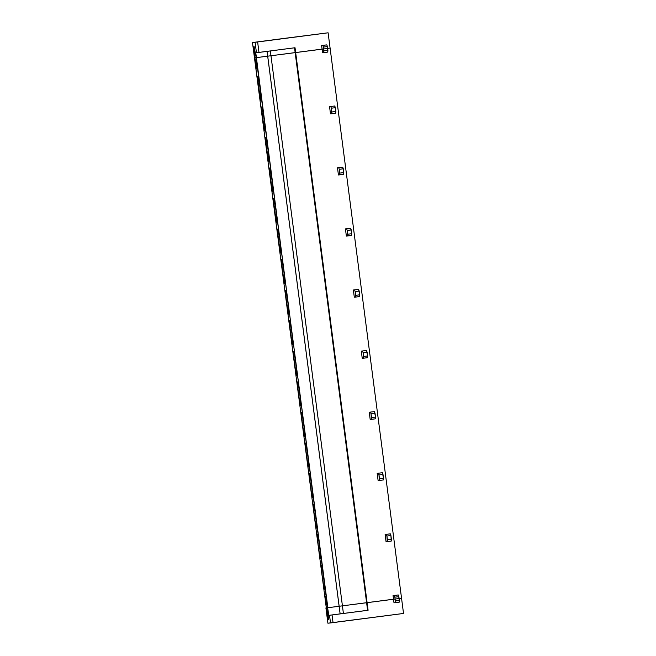<?xml version="1.0" encoding="UTF-8"?>
<svg xmlns="http://www.w3.org/2000/svg" width="656" height="656" viewBox="0 0 656 656"><rect width="100%" height="100%" fill="white"/><g stroke="black" fill="none" stroke-linecap="round" stroke-linejoin="round"><path stroke-width="0.98" d="M254.856 57.785L257.013 69.356L254.462 57.826L326.294 607.882L254.462 57.826L256.152 57.613L254.462 57.826L252.478 42.542L286.606 38.097L252.478 42.542L254.462 57.826L253.995 46.092L256.16 57.654L257.013 69.356L256.406 57.63L327.598 607.751L339.127 606.267L327.852 607.727L256.16 57.654L267.681 56.17L339.127 606.267L342.424 605.841L339.152 606.259L267.705 56.17L339.127 606.267L267.681 56.17L256.16 57.654L253.995 46.092L254.856 57.785L256.152 57.613L254.856 57.785M387.27 541.585L391.279 541.069L391.411 539.314L387.409 539.831L387.27 541.585L386.917 536.05L386.335 534.369L385.121 534.484L386.056 541.708L387.27 541.585L386.056 541.708L385.121 534.484L390.336 533.845L390.919 535.534L386.917 536.05L387.409 539.831L391.411 539.314L390.919 535.534L391.279 541.069L387.27 541.585M399.102 598.493L401.538 598.174L330.091 48.077L327.656 48.396L330.091 48.077L401.538 598.174L399.102 598.493M322.555 52.734L322.08 49.118L295.659 52.554L367.098 602.651L393.526 599.215L393.059 595.607L397.06 595.09L398.274 594.967L399.11 598.543L398.864 596.648L394.855 597.173L394.272 595.492L393.059 595.607L393.526 599.215L395.101 599.059L394.855 597.173L395.101 599.059L399.11 598.543L342.424 605.841L367.098 602.651L295.659 52.554L295.159 52.603L366.606 602.7L295.159 52.603L270.977 55.744L342.424 605.841L270.977 55.744L267.705 56.17L322.08 49.118L322.555 52.734L323.769 52.611L327.77 52.095L327.91 50.34L323.9 50.856L323.769 52.611L323.654 48.97L322.08 49.118L323.654 48.97L323.9 50.856L327.91 50.34L327.664 48.446L323.654 48.97L327.664 48.446L327.77 52.095L322.555 52.734M377.184 473.361L382.399 472.722L382.981 474.411L378.979 474.928L378.397 473.247L377.184 473.361L378.118 480.586L377.184 473.361L378.397 473.247L378.979 474.928L379.332 480.463L383.342 479.946L383.473 478.191L379.471 478.708L378.979 474.928L382.981 474.411L383.473 478.191L382.399 472.722L377.184 473.361M369.246 412.239L374.461 411.599L375.043 413.288L371.042 413.805L370.46 412.124L369.246 412.239L370.181 419.463L369.246 412.239L370.46 412.124L371.042 413.805L371.394 419.34L375.404 418.823L375.535 417.068L371.534 417.585L371.042 413.805L375.043 413.288L375.535 417.068L374.461 411.599L369.246 412.239M361.308 351.124L366.524 350.484L367.106 352.165L363.104 352.682L362.522 351.001L361.308 351.124L362.243 358.34L361.308 351.124L362.522 351.001L363.104 352.682L363.457 358.217L367.458 357.7L367.598 355.946L363.596 356.462L363.104 352.682L367.106 352.165L367.598 355.946L366.524 350.484L361.308 351.124M353.371 290.001L358.586 289.362L359.168 291.043L355.167 291.567L354.584 289.878L353.371 290.001L354.306 297.217L353.371 290.001L354.584 289.878L355.167 291.567L355.519 297.102L359.521 296.578L359.66 294.823L355.659 295.348L355.167 291.567L359.168 291.043L359.66 294.823L358.586 289.362L353.371 290.001M345.433 228.878L350.648 228.239L351.231 229.92L347.229 230.445L346.647 228.755L345.433 228.878L346.368 236.094L345.433 228.878L346.647 228.755L347.229 230.445L347.582 235.98L351.583 235.455L351.723 233.7L347.721 234.225L347.229 230.445L351.231 229.92L351.723 233.7L350.648 228.239L345.433 228.878M337.487 167.756L342.711 167.116L343.293 168.797L339.291 169.322L338.709 167.633L337.487 167.756L338.43 174.972L337.487 167.756L338.709 167.633L339.291 169.322L339.644 174.857L343.646 174.332L343.785 172.577L339.775 173.102L339.291 169.322L343.293 168.797L343.785 172.577L342.711 167.116L337.487 167.756M329.55 106.633L334.773 105.993L335.355 107.674L331.354 108.199L330.763 106.518L329.55 106.633L330.493 113.849L329.55 106.633L330.763 106.518L331.354 108.199L331.706 113.734L335.708 113.209L335.847 111.454L331.838 111.979L331.354 108.199L335.355 107.674L335.847 111.454L334.773 105.993L329.55 106.633M398.274 594.967L394.272 595.492L394.855 597.173L398.864 596.648L398.274 594.967L393.059 595.607L398.274 594.967M327.598 607.71L326.294 607.882L325.442 596.189L327.598 607.751L325.442 596.189L325.524 600.896L326.294 607.882L327.598 607.71L326.294 607.882L328.459 619.444L325.909 607.923L327.893 623.2L325.909 607.923L327.598 607.71M320.522 558.33C320.284 562.536 316.192 531.007 317.504 535.066C317.742 530.852 321.834 562.381 320.522 558.33L320.522 558.33C321.834 562.381 317.742 530.852 317.504 535.066L317.504 535.066C316.192 531.007 320.284 562.536 320.522 558.33M321.473 565.628C321.711 561.413 325.802 592.942 324.49 588.883C324.253 593.098 320.161 561.569 321.473 565.628L321.473 565.628C320.161 561.569 324.253 593.098 324.49 588.883L324.49 588.883C325.802 592.942 321.711 561.413 321.473 565.628M312.584 497.207C312.346 501.414 308.254 469.885 309.566 473.944C309.796 469.729 313.896 501.266 312.584 497.207L312.584 497.207C313.896 501.266 309.796 469.729 309.566 473.944L309.558 473.944C308.254 469.885 312.346 501.414 312.584 497.207M313.535 504.505C313.773 500.29 317.865 531.827 316.553 527.768C316.315 531.975 312.223 500.446 313.535 504.505L313.527 504.505C312.223 500.446 316.315 531.975 316.553 527.768L316.553 527.768C317.865 531.827 313.773 500.29 313.535 504.505M304.646 436.084C304.409 440.291 300.317 408.762 301.629 412.821C301.858 408.614 305.958 440.143 304.646 436.084L304.646 436.084C305.958 440.143 301.858 408.614 301.629 412.821L301.621 412.821C300.317 408.762 304.409 440.291 304.646 436.084M305.598 443.382C304.286 439.323 308.377 470.852 308.615 466.646C309.927 470.705 305.827 439.167 305.598 443.382C305.827 439.167 309.927 470.705 308.615 466.646C308.377 470.852 304.286 439.323 305.598 443.382L305.589 443.382M296.709 374.961C296.471 379.168 292.379 347.639 293.683 351.698C293.921 347.491 298.021 379.02 296.709 374.961L296.709 374.961C298.021 379.02 293.921 347.491 293.683 351.698L293.683 351.698C292.379 347.639 296.471 379.168 296.709 374.961M297.652 382.259C297.89 378.053 301.99 409.582 300.678 405.523C300.44 409.729 296.348 378.2 297.652 382.259L297.652 382.259C296.348 378.2 300.44 409.729 300.678 405.523L300.678 405.523C301.99 409.582 297.89 378.053 297.652 382.259M288.771 313.839C288.533 318.045 284.433 286.516 285.745 290.575C285.983 286.369 290.083 317.898 288.771 313.839L288.771 313.839C290.083 317.898 285.983 286.369 285.745 290.575L285.745 290.575C284.433 286.516 288.533 318.045 288.771 313.839M289.714 321.137C289.952 316.93 294.052 348.459 292.74 344.4C292.502 348.607 288.402 317.078 289.714 321.137L289.714 321.137C288.402 317.078 292.502 348.607 292.74 344.4L292.74 344.4C294.052 348.459 289.952 316.93 289.714 321.137M280.834 252.716C280.596 256.931 276.496 225.393 277.808 229.452C278.046 225.246 282.146 256.775 280.834 252.716L280.834 252.716C282.146 256.775 278.046 225.246 277.808 229.452L277.808 229.452C276.496 225.393 280.596 256.931 280.834 252.716M281.777 260.014C282.014 255.807 286.114 287.336 284.802 283.277C284.565 287.492 280.465 255.955 281.777 260.014L281.777 260.014C280.465 255.955 284.565 287.492 284.802 283.277L284.802 283.277C286.114 287.336 282.014 255.807 281.777 260.014M272.896 191.593C272.658 195.808 268.558 164.279 269.87 168.338C270.108 164.123 274.2 195.652 272.896 191.593L272.896 191.593C274.2 195.652 270.108 164.123 269.87 168.338L269.87 168.338C268.558 164.279 272.658 195.808 272.896 191.593M273.839 198.891C274.077 194.684 278.169 226.213 276.865 222.154C276.627 226.369 272.527 194.84 273.839 198.891L273.839 198.891C272.527 194.84 276.627 226.369 276.865 222.154L276.865 222.154C278.169 226.213 274.077 194.684 273.839 198.891M264.95 130.47C264.721 134.685 260.621 103.156 261.933 107.215C262.17 103 266.262 134.529 264.95 130.47L264.958 130.47C266.262 134.529 262.17 103 261.933 107.215L261.933 107.215C260.621 103.156 264.721 134.685 264.95 130.47M265.901 137.776C266.139 133.562 270.231 165.091 268.927 161.032C268.689 165.246 264.589 133.717 265.901 137.776L265.901 137.776C264.589 133.717 268.689 165.246 268.927 161.032L268.927 161.032C270.231 165.091 266.139 133.562 265.901 137.776M260.981 99.909C262.293 103.968 258.202 72.439 257.964 76.654C258.202 72.439 262.293 103.968 260.981 99.909C260.752 104.124 256.652 72.595 257.964 76.654L257.964 76.654C256.652 72.595 260.752 104.124 260.981 99.909L260.99 99.909M378.118 480.586L379.332 480.463L379.471 478.708L383.473 478.191L383.342 479.946L378.118 480.586M390.336 533.845L386.335 534.369L386.917 536.05L390.919 535.534L390.336 533.845L385.121 534.484L390.336 533.845M370.181 419.463L371.394 419.34L371.534 417.585L375.535 417.068L375.404 418.823L370.181 419.463M362.243 358.34L363.457 358.217L363.596 356.462L367.598 355.946L367.458 357.7L362.243 358.34M354.306 297.217L355.519 297.102L355.659 295.348L359.66 294.823L359.521 296.578L354.306 297.217M346.368 236.094L347.582 235.98L347.721 234.225L351.723 233.7L351.583 235.455L346.368 236.094M338.43 174.972L339.644 174.857L339.775 173.102L343.785 172.577L343.646 174.332L338.43 174.972M330.493 113.849L331.706 113.734L331.838 111.979L335.847 111.454L335.708 113.209L330.493 113.849M367.598 610.318L328.836 615.353L368.09 610.277L367.598 610.318L366.606 602.7L342.424 605.841L343.408 613.467L368.09 610.277L329.517 615.279L330.509 622.946L333.043 622.618L332.051 614.959L333.043 622.618L403.522 613.458L401.538 598.174L403.522 613.458L327.893 623.2L330.509 622.946L329.517 615.279L328.836 615.353L327.598 607.751L328.459 619.444L327.598 607.751L328.836 615.353L343.408 613.467L342.424 605.841L339.152 606.259L340.136 613.885L339.152 606.259L340.12 613.885L339.127 606.267L327.852 607.727L366.606 602.7L367.598 610.318M393.994 602.823L393.526 599.215L367.098 602.651L368.09 610.277L367.098 602.651L366.606 602.7L399.11 598.543L399.217 602.183L395.207 602.708L395.101 599.059L393.526 599.215L393.994 602.823L395.207 602.708L393.994 602.823M399.11 598.543L395.101 599.059L395.347 600.953L399.348 600.429L399.11 598.543M395.207 602.708L399.217 602.183L399.348 600.429L395.347 600.953L395.207 602.708M323.408 47.076L322.826 45.395L321.612 45.51L322.08 49.118L323.654 48.97L323.408 47.076L323.654 48.97L327.664 48.446L327.418 46.56L327.664 48.446L256.406 57.63L255.783 52.816L256.455 52.751L255.094 42.287L252.478 42.542L255.094 42.287L256.455 52.751L295.028 47.74L295.659 52.554L322.08 49.118L321.612 45.51L326.836 44.87L321.612 45.51L326.836 44.87L327.418 46.56L323.408 47.076L327.418 46.56L326.836 44.87L322.826 45.395L323.408 47.076M330.091 48.077L327.656 48.396L330.091 48.077L328.107 32.8L257.628 41.959L258.989 52.431L257.628 41.959L255.094 42.287L328.107 32.8L286.385 38.122L328.107 32.8L330.091 48.077M295.159 52.603L295.659 52.554L295.028 47.74L255.783 52.816L256.406 57.63L270.977 55.744L270.354 50.938L270.977 55.744L295.159 52.603L294.536 47.79L295.159 52.603M267.082 51.357L267.705 56.17L267.058 51.357"/></g></svg>
